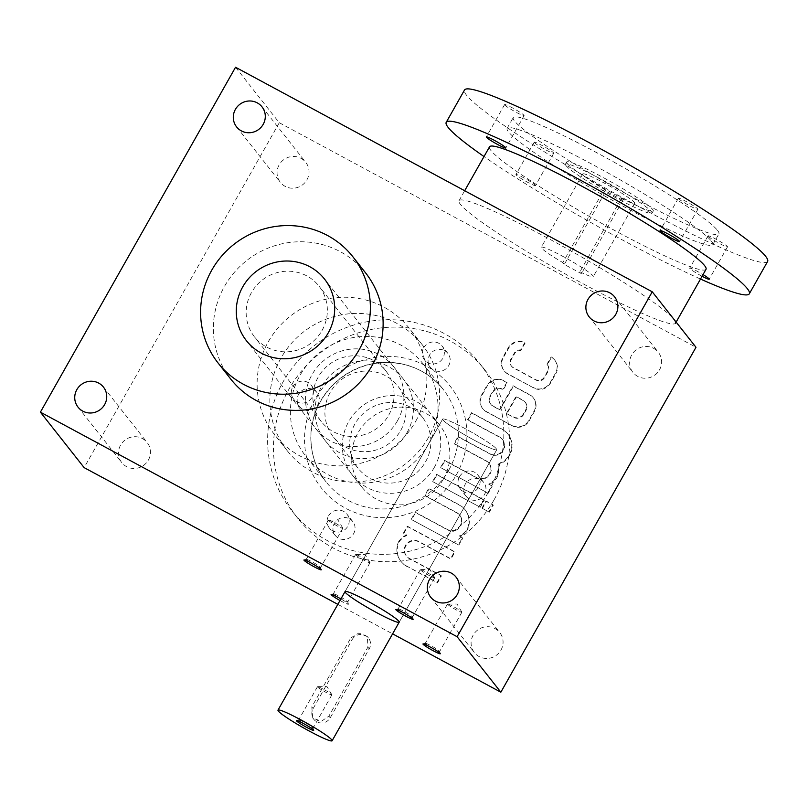 <?xml version="1.0" encoding="UTF-8"?>
<svg xmlns="http://www.w3.org/2000/svg" width="808" height="808" viewBox="0 0 808 808"><rect width="100%" height="100%" fill="white"/><g stroke="black" fill="none" stroke-linecap="round" stroke-linejoin="round"><path stroke-width="0.61" stroke-dasharray="4.04 3.03" d="M676.145 322.099L675.518 323.2A124.371 11.423 29.5 0 1 561.651 271.902A124.371 11.423 29.5 0 1 459.025 200.717A124.371 11.423 29.5 0 1 560.934 245.329A124.371 11.423 29.5 0 1 674.114 319.534M579.942 271.791A29.846 2.737 -150.5 0 0 593.254 276.659A29.846 2.737 -150.5 0 0 568.62 259.57A29.846 2.737 -150.5 0 0 541.289 247.258A29.846 2.737 -150.5 0 0 562.853 262.58L564.297 264.428L581.396 273.639L579.942 271.791L621.413 198.495L622.867 200.344L581.396 273.639M706.01 269.306A124.371 11.423 29.5 0 1 592.143 218.008A124.371 11.423 29.5 0 1 489.517 146.824M700.496 279.043A174.114 15.988 29.5 0 1 484.012 156.56M535.31 185.224A11.191 1.03 29.5 0 1 535.441 185.557A11.191 1.03 29.5 0 1 526.271 181.537A11.191 1.03 29.5 0 1 516.08 174.861A11.191 1.03 29.5 0 1 515.959 174.528A11.191 1.03 29.5 0 1 525.129 178.548A11.191 1.03 29.5 0 1 535.31 185.224M702.071 276.275A11.191 1.03 29.5 0 1 689.85 268.498A11.191 1.03 29.5 0 1 689.729 268.165A11.191 1.03 29.5 0 1 703.031 274.579M767.6 261.469A174.114 15.988 29.5 0 1 608.182 189.648A174.114 15.988 29.5 0 1 464.519 89.991M717.565 230.421A118.15 10.847 29.5 0 1 718.888 233.906A118.15 10.847 29.5 0 1 610.717 185.173A118.15 10.847 29.5 0 1 513.221 117.554A118.15 10.847 29.5 0 1 610.04 159.934A118.15 10.847 29.5 0 1 717.565 230.421M504.737 104.929A11.191 1.03 -150.5 0 0 514.918 111.605A11.191 1.03 -150.5 0 0 524.099 115.625A11.191 1.03 -150.5 0 0 514.858 109.221A11.191 1.03 -150.5 0 0 504.606 104.596A11.191 1.03 -150.5 0 0 504.737 104.929M534.381 142.521A11.191 1.03 -150.5 0 0 544.562 149.207A11.191 1.03 -150.5 0 0 553.732 153.217A11.191 1.03 -150.5 0 0 544.501 146.814A11.191 1.03 -150.5 0 0 534.25 142.198A11.191 1.03 -150.5 0 0 534.381 142.521M678.508 198.566A11.191 1.03 -150.5 0 0 688.689 205.252A11.191 1.03 -150.5 0 0 697.87 209.262A11.191 1.03 -150.5 0 0 688.628 202.858A11.191 1.03 -150.5 0 0 678.377 198.243A11.191 1.03 -150.5 0 0 678.508 198.566M708.151 236.168A11.191 1.03 -150.5 0 0 718.332 242.844A11.191 1.03 -150.5 0 0 727.503 246.854A11.191 1.03 -150.5 0 0 718.272 240.451A11.191 1.03 -150.5 0 0 708.02 235.835A11.191 1.03 -150.5 0 0 708.151 236.168M711.464 241.208A118.15 10.847 29.5 0 1 712.787 244.683A118.15 10.847 29.5 0 1 604.616 195.95A118.15 10.847 29.5 0 1 507.131 128.331A118.15 10.847 29.5 0 1 603.94 170.71A118.15 10.847 29.5 0 1 711.464 241.208M567.216 163.479A49.742 4.565 -150.5 0 0 612.494 193.162A49.742 4.565 -150.5 0 0 653.258 211.009A49.742 4.565 -150.5 0 0 612.212 182.527A49.742 4.565 -150.5 0 0 566.66 162.014A49.742 4.565 -150.5 0 0 567.216 163.479M621.413 198.495A29.846 2.737 -150.5 0 0 634.714 203.363A29.846 2.737 -150.5 0 0 610.09 186.274A29.846 2.737 -150.5 0 0 582.76 173.962A29.846 2.737 -150.5 0 0 604.313 189.284L562.853 262.58M622.867 200.344L605.768 191.132L564.297 264.428M605.768 191.132L604.313 189.284M566.004 165.63A49.742 4.565 -150.5 0 0 611.272 195.314A49.742 4.565 -150.5 0 0 652.036 213.161A49.742 4.565 -150.5 0 0 610.989 184.689A49.742 4.565 -150.5 0 0 565.438 164.165A49.742 4.565 -150.5 0 0 566.004 165.63M494.132 499.697A119.392 115.998 -38.3 0 0 485.315 370.508A119.392 115.998 -38.3 0 0 319.736 353.328A119.392 115.998 -38.3 0 0 297.799 518.342A119.392 115.998 -38.3 0 0 494.132 499.697M444.612 350.652A11.191 10.878 141.7 0 1 445.854 368.892A11.191 10.878 141.7 0 1 430.785 353.349A11.191 10.878 141.7 0 1 444.612 350.652M434.29 467.458A49.742 48.339 -38.3 0 0 391.314 395.577A49.742 48.339 -38.3 0 0 349.056 470.246A49.742 48.339 -38.3 0 0 434.29 467.458M349.48 518.797A11.191 10.878 141.7 0 1 350.723 537.037A11.191 10.878 141.7 0 1 335.653 521.503A11.191 10.878 141.7 0 1 349.48 518.797M313.706 389.82A11.191 10.878 141.7 0 1 314.948 408.06A11.191 10.878 141.7 0 1 299.879 392.516A11.191 10.878 141.7 0 1 313.706 389.82M480.386 479.639A11.191 10.878 141.7 0 1 481.629 497.88A11.191 10.878 141.7 0 1 466.559 482.336A11.191 10.878 141.7 0 1 480.386 479.639M488.295 492.304A119.392 115.998 -38.3 0 0 479.477 363.105A119.392 115.998 -38.3 0 0 313.908 345.935A119.392 115.998 -38.3 0 0 291.961 510.949A119.392 115.998 -38.3 0 0 488.295 492.304M423.675 347.773A11.191 10.878 141.7 0 1 442.077 346.026A11.191 10.878 141.7 0 1 440.027 361.499A11.191 10.878 141.7 0 1 423.675 347.773M328.543 515.918A11.191 10.878 141.7 0 1 346.945 514.171A11.191 10.878 141.7 0 1 344.895 529.644A11.191 10.878 141.7 0 1 328.543 515.918M292.769 386.941A11.191 10.878 141.7 0 1 311.171 385.184A11.191 10.878 141.7 0 1 309.121 400.657A11.191 10.878 141.7 0 1 292.769 386.941M459.449 476.76A11.191 10.878 141.7 0 1 477.851 475.003A11.191 10.878 141.7 0 1 475.801 490.476A11.191 10.878 141.7 0 1 459.449 476.76M428.331 444.299A74.619 72.498 -38.3 0 0 422.816 363.549A74.619 72.498 -38.3 0 0 319.332 352.813A74.619 72.498 -38.3 0 0 305.616 455.954A74.619 72.498 -38.3 0 0 428.331 444.299M406.959 432.785A49.742 48.339 -38.3 0 0 363.974 360.893A49.742 48.339 -38.3 0 0 321.725 435.573A49.742 48.339 -38.3 0 0 406.959 432.785M425.543 461.812A41.046 39.875 -38.3 0 0 422.513 417.393A41.046 39.875 -38.3 0 0 365.59 411.494A41.046 39.875 -38.3 0 0 358.055 468.216A41.046 39.875 -38.3 0 0 425.543 461.812M400.758 430.371A41.046 39.875 -38.3 0 0 397.728 385.961A41.046 39.875 -38.3 0 0 340.804 380.053A41.046 39.875 -38.3 0 0 333.26 436.774A41.046 39.875 -38.3 0 0 400.758 430.371M443.41 479.013A49.742 48.339 -38.3 0 0 439.734 425.18A49.742 48.339 -38.3 0 0 370.741 418.029A49.742 48.339 -38.3 0 0 361.6 486.78A49.742 48.339 -38.3 0 0 443.41 479.013M442.986 420.019A31.088 2.858 -150.5 0 0 471.286 438.572A31.088 2.858 -150.5 0 0 496.758 449.723A31.088 2.858 -150.5 0 0 471.104 431.937A31.088 2.858 -150.5 0 0 442.643 419.11A31.088 2.858 -150.5 0 0 442.986 420.019M350.824 637.926L358.853 633.018L367.387 636.633L367.913 647.137L328.886 716.12L321.18 721.443L312.726 717.938L311.787 706.909L350.824 637.926L352.157 639.613A9.948 9.666 141.7 0 1 368.519 638.057A9.948 9.666 141.7 0 1 369.246 648.824L330.219 717.807A9.948 9.666 141.7 0 1 313.858 719.362A9.948 9.666 141.7 0 1 313.12 708.596L352.157 639.613M317.554 686.952A8.262 0.758 -150.5 0 0 325.079 691.88A8.262 0.758 -150.5 0 0 331.856 694.85A8.262 0.758 -150.5 0 0 331.825 694.688A8.262 0.758 -150.5 0 0 325.028 690.113A8.262 0.758 -150.5 0 0 317.615 686.649A8.262 0.758 -150.5 0 0 317.463 686.699A8.262 0.758 -150.5 0 0 317.554 686.952M298.768 720.16A8.262 0.758 -150.5 0 0 306.293 725.089A8.262 0.758 -150.5 0 0 313.07 728.058A8.262 0.758 -150.5 0 0 313.07 727.978A8.262 0.758 -150.5 0 0 306.242 723.322A8.262 0.758 -150.5 0 0 298.738 719.867A8.262 0.758 -150.5 0 0 298.677 719.908A8.262 0.758 -150.5 0 0 298.768 720.16M339.996 600.516A9.948 0.909 -150.5 0 0 348.42 604.142A9.948 0.909 -150.5 0 0 340.895 598.93M337.835 604.354L392.587 633.856M230.856 379.204A85.81 83.376 141.7 0 1 234.31 272.407A85.81 83.376 141.7 0 1 340.32 251.702A85.81 83.376 141.7 0 1 365.63 272.942M235.542 67.246L279.285 122.725L695.991 347.278M533.795 388.002L507.939 374.074A12.433 12.08 141.7 0 1 503.354 357.54L508.606 348.268A12.433 12.08 141.7 0 1 525.119 343.107L520.958 350.45A6.222 6.04 141.7 0 0 514.635 353.631L511.212 359.661A6.222 6.04 141.7 0 0 513.514 367.933L536.159 380.134A6.222 6.04 141.7 0 0 544.552 377.629L547.965 371.589A6.222 6.04 141.7 0 0 547.349 364.671L551.51 357.328A12.433 12.08 141.7 0 1 555.823 373.72L550.581 382.982A12.433 12.08 141.7 0 1 533.795 388.002L507.576 373.609A12.433 12.08 141.7 0 1 502.99 357.075L508.232 347.804A12.433 12.08 141.7 0 1 524.756 342.642L525.119 343.107M512.393 425.836L486.537 411.908A12.433 12.08 141.7 0 1 481.952 395.375L487.194 386.103A12.433 12.08 141.7 0 1 503.98 381.083L507.182 382.81L503.222 389.81L502.687 389.527A7.464 7.252 141.7 0 0 492.617 392.536L490.426 396.415A7.464 7.252 141.7 0 0 493.173 406.343L499.96 409.999L513.433 386.174L529.836 395.011A12.433 12.08 141.7 0 1 534.421 411.545L529.179 420.816A12.433 12.08 141.7 0 1 512.393 425.836L486.174 411.444A12.433 12.08 141.7 0 1 481.588 394.91L486.83 385.638A12.433 12.08 141.7 0 1 503.616 380.619L507.182 382.81M488.194 493.254L440.976 467.802L444.935 460.792L476.882 478.013A9.696 9.423 141.7 0 0 489.254 463.6A9.696 9.423 141.7 0 0 486.396 461.196L454.45 443.986L458.409 436.976L490.355 454.187A9.696 9.423 141.7 0 0 502.738 439.774A9.696 9.423 141.7 0 0 499.869 437.381L467.923 420.16L471.892 413.151L502.445 429.624A19.402 18.847 141.7 0 1 508.171 434.421A19.402 18.847 141.7 0 1 497.96 464.691A19.402 18.847 141.7 0 1 496.859 477.811A19.402 18.847 141.7 0 1 489.032 484.558L492.163 486.244L488.194 493.254L440.976 467.802M489.355 512.161L482.406 508.414L486.376 501.404L493.314 505.151L489.355 512.161L482.406 508.414M480.265 507.262L433.048 481.81L437.007 474.811L484.234 500.253L480.265 507.262L433.048 481.81M458.863 545.097L411.636 519.645L415.605 512.646L447.551 529.856A9.696 9.423 141.7 0 0 459.924 515.443A9.696 9.423 141.7 0 0 457.065 513.04L425.119 495.829L429.078 488.82L459.641 505.283A19.402 18.847 141.7 0 1 465.358 510.09A19.402 18.847 141.7 0 1 467.529 529.654A19.402 18.847 141.7 0 1 459.701 536.401L462.832 538.088L458.863 545.097L411.636 519.645M406.899 566.459A19.402 18.847 141.7 0 1 401.182 561.661A19.402 18.847 141.7 0 1 399.011 542.097A19.402 18.847 141.7 0 1 406.838 535.351L403.707 533.664L407.676 526.654L454.904 552.106L450.935 559.106L418.988 541.895A9.696 9.423 141.7 0 0 406.616 556.308A9.696 9.423 141.7 0 0 409.474 558.712L441.421 575.922L437.461 582.932L406.535 566.004A19.402 18.847 141.7 0 1 400.819 561.196A19.402 18.847 141.7 0 1 398.647 541.633L399.011 542.097M300.97 158.328A16.17 15.706 141.7 0 1 302.768 184.668A16.17 15.706 141.7 0 1 281.002 162.226A16.17 15.706 141.7 0 1 300.97 158.328M142.42 438.572A16.17 15.706 141.7 0 1 144.218 464.913A16.17 15.706 141.7 0 1 122.442 442.471A16.17 15.706 141.7 0 1 142.42 438.572M495.011 628.574A16.17 15.706 141.7 0 1 496.809 654.914A16.17 15.706 141.7 0 1 475.043 632.472A16.17 15.706 141.7 0 1 495.011 628.574M653.571 348.329A16.17 15.706 141.7 0 1 655.369 374.67A16.17 15.706 141.7 0 1 633.593 352.227A16.17 15.706 141.7 0 1 653.571 348.329M415.706 421.281A85.81 83.376 -38.3 0 0 409.373 328.422A85.81 83.376 -38.3 0 0 290.365 316.079A85.81 83.376 -38.3 0 0 274.599 434.684A85.81 83.376 -38.3 0 0 415.706 421.281M279.285 122.725L84.143 467.64M428.462 437.461A85.81 83.376 141.7 0 1 287.355 450.864A85.81 83.376 141.7 0 1 290.799 344.067A85.81 83.376 141.7 0 1 396.819 323.362A85.81 83.376 141.7 0 1 422.13 344.602A85.81 83.376 141.7 0 1 428.462 437.461M397.475 420.766A49.742 48.339 -38.3 0 0 354.5 348.874A49.742 48.339 -38.3 0 0 312.241 423.554A49.742 48.339 -38.3 0 0 397.475 420.766M388.729 415.11A41.046 39.875 -38.3 0 0 385.699 370.7A41.046 39.875 -38.3 0 0 328.775 364.802A41.046 39.875 -38.3 0 0 321.241 421.524A41.046 39.875 -38.3 0 0 388.729 415.11M322.018 330.512A41.046 39.875 -38.3 0 0 318.988 286.103A41.046 39.875 -38.3 0 0 262.075 280.194A41.046 39.875 -38.3 0 0 254.53 336.916A41.046 39.875 -38.3 0 0 322.018 330.512M496.415 448.814A31.088 2.858 29.5 0 1 496.758 449.723A31.088 2.858 29.5 0 1 468.297 436.906A31.088 2.858 29.5 0 1 442.643 419.11A31.088 2.858 29.5 0 1 468.115 430.26A31.088 2.858 29.5 0 1 496.415 448.814M447.571 604.323A8.262 0.758 -150.5 0 0 455.096 609.252A8.262 0.758 -150.5 0 0 461.873 612.222A8.262 0.758 -150.5 0 0 461.833 612.06A8.262 0.758 -150.5 0 0 455.045 607.485A8.262 0.758 -150.5 0 0 447.632 604.02A8.262 0.758 -150.5 0 0 447.481 604.081A8.262 0.758 -150.5 0 0 447.571 604.323M425.372 643.562A8.262 0.758 -150.5 0 0 432.896 648.501A8.262 0.758 -150.5 0 0 439.663 651.46A8.262 0.758 -150.5 0 0 439.673 651.379A8.262 0.758 -150.5 0 0 432.846 646.733A8.262 0.758 -150.5 0 0 425.341 643.279A8.262 0.758 -150.5 0 0 425.271 643.32A8.262 0.758 -150.5 0 0 425.372 643.562M328.533 520.372A8.262 0.758 -150.5 0 0 336.057 525.301A8.262 0.758 -150.5 0 0 342.834 528.27A8.262 0.758 -150.5 0 0 342.804 528.109A8.262 0.758 -150.5 0 0 336.007 523.534A8.262 0.758 -150.5 0 0 328.593 520.079A8.262 0.758 -150.5 0 0 328.442 520.13A8.262 0.758 -150.5 0 0 328.533 520.372M306.333 559.621A8.262 0.758 -150.5 0 0 313.858 564.55A8.262 0.758 -150.5 0 0 320.625 567.519A8.262 0.758 -150.5 0 0 320.635 567.438A8.262 0.758 -150.5 0 0 313.807 562.782A8.262 0.758 -150.5 0 0 306.303 559.328A8.262 0.758 -150.5 0 0 306.242 559.368A8.262 0.758 -150.5 0 0 306.333 559.621M355.682 554.803A8.262 0.758 -150.5 0 0 363.206 559.742A8.262 0.758 -150.5 0 0 369.983 562.701A8.262 0.758 -150.5 0 0 369.943 562.54A8.262 0.758 -150.5 0 0 363.156 557.975A8.262 0.758 -150.5 0 0 355.742 554.51A8.262 0.758 -150.5 0 0 355.591 554.561A8.262 0.758 -150.5 0 0 355.682 554.803M333.482 594.052A8.262 0.758 -150.5 0 0 341.006 598.981A8.262 0.758 -150.5 0 0 347.773 601.95A8.262 0.758 -150.5 0 0 347.783 601.869A8.262 0.758 -150.5 0 0 340.956 597.213A8.262 0.758 -150.5 0 0 333.451 593.759A8.262 0.758 -150.5 0 0 333.391 593.809A8.262 0.758 -150.5 0 0 333.482 594.052M420.423 569.893A8.262 0.758 -150.5 0 0 427.947 574.821A8.262 0.758 -150.5 0 0 434.724 577.781A8.262 0.758 -150.5 0 0 434.684 577.629A8.262 0.758 -150.5 0 0 427.897 573.054A8.262 0.758 -150.5 0 0 420.483 569.59A8.262 0.758 -150.5 0 0 420.332 569.64A8.262 0.758 -150.5 0 0 420.423 569.893M398.223 609.131A8.262 0.758 -150.5 0 0 405.747 614.06A8.262 0.758 -150.5 0 0 412.514 617.029A8.262 0.758 -150.5 0 0 412.524 616.948A8.262 0.758 -150.5 0 0 405.697 612.302A8.262 0.758 -150.5 0 0 398.192 608.848A8.262 0.758 -150.5 0 0 398.132 608.889A8.262 0.758 -150.5 0 0 398.223 609.131M398.647 541.633A19.402 18.847 141.7 0 1 406.474 534.886L403.344 533.199L407.313 526.19L454.54 551.642L450.571 558.651L418.625 541.431A9.696 9.423 141.7 0 0 406.252 555.843A9.696 9.423 141.7 0 0 409.111 558.247L441.057 575.458L437.098 582.467L406.535 566.004M411.272 519.19L415.241 512.181L447.188 529.391A9.696 9.423 141.7 0 0 459.56 514.979A9.696 9.423 141.7 0 0 456.702 512.585L424.756 495.365L428.715 488.355L459.277 504.828A19.402 18.847 141.7 0 1 464.994 509.626A19.402 18.847 141.7 0 1 467.165 529.19A19.402 18.847 141.7 0 1 459.338 535.946L462.469 537.633L458.5 544.632M432.684 481.356L436.643 474.346L483.871 499.799L479.901 506.798M482.043 507.949L486.002 500.95L492.951 504.687L488.991 511.696M440.602 467.337L444.572 460.338L476.518 477.548A9.696 9.423 141.7 0 0 488.891 463.136A9.696 9.423 141.7 0 0 486.032 460.732L454.086 443.521L458.045 436.512L489.991 453.732A9.696 9.423 141.7 0 0 502.374 439.32A9.696 9.423 141.7 0 0 499.506 436.916L467.559 419.695L471.529 412.696L502.081 429.159A19.402 18.847 141.7 0 1 507.808 433.967A19.402 18.847 141.7 0 1 497.597 464.226A19.402 18.847 141.7 0 1 496.496 477.346A19.402 18.847 141.7 0 1 488.668 484.093L491.799 485.78L487.83 492.789M506.818 382.346L502.859 389.355L502.324 389.062A7.464 7.252 141.7 0 0 492.254 392.072L490.052 395.96A7.464 7.252 141.7 0 0 492.809 405.879L499.596 409.535L513.07 385.709L529.472 394.546A12.433 12.08 141.7 0 1 534.058 411.09L528.816 420.352A12.433 12.08 141.7 0 1 512.03 425.382M523.756 414.383A7.464 7.252 141.7 0 1 513.686 417.393L506.899 413.736L516.413 396.92L523.2 400.576A7.464 7.252 141.7 0 1 525.957 410.504L523.756 414.383L523.392 413.918A7.464 7.252 141.7 0 1 513.322 416.928L506.899 413.736M506.535 413.272L516.049 396.465L522.837 400.122A7.464 7.252 141.7 0 1 525.584 410.04L523.392 413.918M547.349 364.671L546.986 364.206L551.147 356.863A12.433 12.08 141.7 0 1 555.46 373.256L550.218 382.527A12.433 12.08 141.7 0 1 533.432 387.547M524.756 342.642L520.594 349.985L520.958 350.45M546.986 364.206A6.222 6.04 141.7 0 1 547.602 371.125L544.188 377.164A6.222 6.04 141.7 0 1 535.795 379.679L513.141 367.468A6.222 6.04 141.7 0 1 510.848 359.196L514.272 353.167A6.222 6.04 141.7 0 1 520.594 349.985M456.247 475.033A82.083 79.75 -38.3 0 0 385.325 356.419A82.083 79.75 -38.3 0 0 315.605 479.639A82.083 79.75 -38.3 0 0 456.247 475.033M448.743 470.185A74.619 72.498 -38.3 0 0 443.228 389.446A74.619 72.498 -38.3 0 0 339.744 378.71A74.619 72.498 -38.3 0 0 326.028 481.841A74.619 72.498 -38.3 0 0 448.743 470.185M313.12 708.596L311.787 706.909M369.246 648.824L367.913 647.137M330.219 717.807L328.886 716.12M459.025 200.717L464.681 190.718M712.787 244.683L718.888 233.906M507.131 128.331L513.221 117.554M708.02 235.835L689.729 268.165M727.503 246.854L709.212 279.194M678.377 198.243L660.085 230.573M697.87 209.262L679.568 241.602M534.25 142.198L515.959 174.528M553.732 153.217L535.441 185.557M504.606 104.596L486.315 136.936M524.099 115.625L505.798 147.955M582.76 173.962L541.289 247.258M634.714 203.363L593.254 276.659M652.036 213.161L653.258 211.009M565.438 164.165L566.66 162.014M485.315 370.508L479.477 363.105M297.799 518.342L291.961 510.949M422.816 363.549L443.228 389.446C432.957 376.649 419.746 368.286 403.586 364.368C380.406 359.499 359.156 364.337 339.845 378.891C322.129 393.446 312.504 411.939 310.979 434.381C310.312 452.147 315.332 467.963 326.028 481.841L305.616 455.954M447.915 353.419L442.077 346.026M430.331 367.286L424.503 359.883M483.689 482.406L477.851 475.003M466.105 496.264L460.277 488.87M317.009 392.587L311.171 385.184M299.425 406.444L293.597 399.051M352.783 521.564L346.945 514.171M335.199 535.431L329.371 528.028M422.513 417.393L397.728 385.961M358.055 468.216L333.26 436.774M439.734 425.18L324.553 279.093M361.6 486.78L246.42 340.693M442.643 419.11L345.066 591.567L442.643 419.11M496.758 449.723L399.192 622.19L496.758 449.723M368.519 638.057L367.387 636.633M313.858 719.362L312.726 717.938M331.825 694.688L326.998 686.638L317.615 686.649M317.463 686.699L298.677 719.908M331.856 694.85L313.07 728.058M298.738 719.867L296.465 720.494M313.07 727.978L313.706 730.25M422.13 344.602L409.373 328.422M287.355 450.864L274.599 434.684M385.699 370.7L318.988 286.103M321.241 421.524L254.53 336.916M589.204 316.867L632.947 372.347M614.595 296.849L658.338 352.328M430.644 597.112L474.387 652.591M456.045 577.094L499.778 632.573M78.053 407.111L121.796 462.59M103.444 387.093L147.187 442.572M236.613 126.866L280.346 182.345M262.004 106.848L305.737 162.327M461.833 612.06L457.015 604.01L447.632 604.02M447.481 604.081L425.271 643.32M461.873 612.222L439.663 651.46M425.341 643.279L423.059 643.895M439.673 651.379L440.31 653.652M342.804 528.109L337.976 520.059L328.593 520.079M328.442 520.13L306.242 559.368M342.834 528.27L320.625 567.519M306.303 559.328L304.03 559.954M320.635 567.438L321.271 569.711M369.943 562.54L365.125 554.5L355.742 554.51M355.591 554.561L333.391 593.809M369.983 562.701L347.773 601.95M333.451 593.759L331.179 594.385M347.783 601.869L348.42 604.142M434.684 577.629L429.866 569.579L420.483 569.59M420.332 569.64L398.132 608.889M434.724 577.781L412.514 617.029M398.192 608.848L395.92 609.464M412.524 616.948L413.161 619.221"/><path stroke-width="1.21" d="M674.114 319.534A124.371 11.423 29.5 0 1 675.518 323.2M464.681 190.718L489.517 146.824A124.371 11.423 29.5 0 1 591.426 191.435A124.371 11.423 29.5 0 1 704.606 265.64A124.371 11.423 29.5 0 1 706.01 269.306L676.145 322.099M484.012 156.56A174.114 15.988 29.5 0 1 446.218 122.331A174.114 15.988 29.5 0 1 588.891 184.779A174.114 15.988 29.5 0 1 747.35 288.668A174.114 15.988 29.5 0 1 749.309 293.799A174.114 15.988 29.5 0 1 700.496 279.043M505.677 147.632A11.191 1.03 29.5 0 1 505.798 147.955A11.191 1.03 29.5 0 1 496.627 143.945A11.191 1.03 29.5 0 1 486.446 137.269A11.191 1.03 29.5 0 1 486.315 136.936A11.191 1.03 29.5 0 1 495.486 140.956A11.191 1.03 29.5 0 1 505.677 147.632M679.447 241.269A11.191 1.03 29.5 0 1 679.568 241.602A11.191 1.03 29.5 0 1 670.398 237.582A11.191 1.03 29.5 0 1 660.217 230.906A11.191 1.03 29.5 0 1 660.085 230.573A11.191 1.03 29.5 0 1 669.256 234.593A11.191 1.03 29.5 0 1 679.447 241.269M703.031 274.579A11.191 1.03 29.5 0 1 709.081 278.861A11.191 1.03 29.5 0 1 709.212 279.194A11.191 1.03 29.5 0 1 702.071 276.275M446.218 122.331L464.519 89.991A174.114 15.988 29.5 0 1 607.182 152.449A174.114 15.988 29.5 0 1 765.641 256.338A174.114 15.988 29.5 0 1 767.6 261.469L749.309 293.799M328.22 332.916A49.742 48.339 -38.3 0 0 324.553 279.093A49.742 48.339 -38.3 0 0 255.56 271.932A49.742 48.339 -38.3 0 0 246.42 340.693A49.742 48.339 -38.3 0 0 328.22 332.916A49.742 48.339 -38.3 0 0 285.244 261.034A49.742 48.339 -38.3 0 0 242.996 335.714A49.742 48.339 -38.3 0 0 328.22 332.916M278.336 711.05A31.088 2.858 -150.5 0 0 306.626 729.604A31.088 2.858 -150.5 0 0 332.108 740.754A31.088 2.858 -150.5 0 0 306.454 722.958A31.088 2.858 -150.5 0 0 277.982 710.131A31.088 2.858 -150.5 0 0 278.336 711.05M296.496 720.837A9.948 0.909 -150.5 0 0 305.949 726.988A9.948 0.909 -150.5 0 0 313.706 730.25A9.948 0.909 -150.5 0 0 305.495 724.645A9.948 0.909 -150.5 0 0 296.465 720.494A9.948 0.909 -150.5 0 0 296.496 720.837M395.95 609.808A9.948 0.909 -150.5 0 0 405.404 615.969A9.948 0.909 -150.5 0 0 413.161 619.221A9.948 0.909 -150.5 0 0 404.949 613.625A9.948 0.909 -150.5 0 0 395.92 609.464A9.948 0.909 -150.5 0 0 395.95 609.808M340.895 598.93A9.948 0.909 -150.5 0 0 331.179 594.385A9.948 0.909 -150.5 0 0 331.209 594.728A9.948 0.909 -150.5 0 0 339.996 600.516M304.06 560.298A9.948 0.909 -150.5 0 0 313.514 566.448A9.948 0.909 -150.5 0 0 321.271 569.711A9.948 0.909 -150.5 0 0 313.06 564.105A9.948 0.909 -150.5 0 0 304.03 559.954A9.948 0.909 -150.5 0 0 304.06 560.298M423.099 644.249A9.948 0.909 -150.5 0 0 432.553 650.4A9.948 0.909 -150.5 0 0 440.31 653.652A9.948 0.909 -150.5 0 0 432.098 648.056A9.948 0.909 -150.5 0 0 423.059 643.895A9.948 0.909 -150.5 0 0 423.099 644.249M398.839 621.271A31.088 2.858 29.5 0 1 399.192 622.19A31.088 2.858 29.5 0 1 370.721 609.363A31.088 2.858 29.5 0 1 345.066 591.567A31.088 2.858 29.5 0 1 370.539 602.717A31.088 2.858 29.5 0 1 398.839 621.271M500.849 692.193L457.106 636.714L652.248 291.799L695.991 347.278L500.849 692.193L392.587 633.856M337.835 604.354L84.143 467.64L40.4 412.161L457.106 636.714M257.237 102.848A16.17 15.706 141.7 0 1 259.035 129.189A16.17 15.706 141.7 0 1 237.259 106.747A16.17 15.706 141.7 0 1 257.237 102.848M98.677 383.093A16.17 15.706 141.7 0 1 100.475 409.434A16.17 15.706 141.7 0 1 78.699 386.992A16.17 15.706 141.7 0 1 98.677 383.093M451.268 573.094A16.17 15.706 141.7 0 1 453.066 599.435A16.17 15.706 141.7 0 1 431.3 576.993A16.17 15.706 141.7 0 1 451.268 573.094M609.828 292.849A16.17 15.706 141.7 0 1 611.626 319.19A16.17 15.706 141.7 0 1 589.85 296.748A16.17 15.706 141.7 0 1 609.828 292.849M352.874 256.762L365.63 272.942A85.81 83.376 141.7 0 1 349.864 391.547A85.81 83.376 141.7 0 1 230.856 379.204L218.099 363.024A85.81 83.376 141.7 0 1 221.543 256.227A85.81 83.376 141.7 0 1 327.563 235.522A85.81 83.376 141.7 0 1 352.874 256.762A85.81 83.376 141.7 0 1 337.108 375.366A85.81 83.376 141.7 0 1 218.099 363.024M40.4 412.161L235.542 67.246L652.248 291.799M345.066 591.567L277.982 710.131M399.192 622.19L332.108 740.754"/></g></svg>

